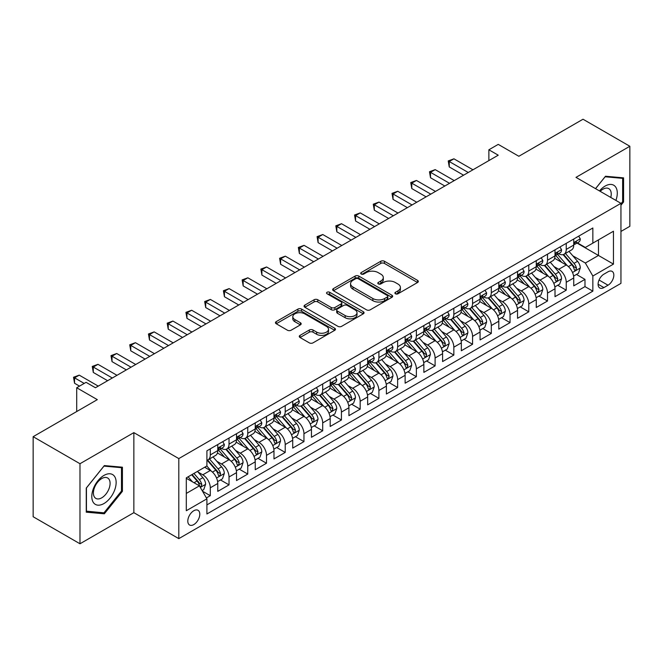 <?xml version="1.0" encoding="UTF-8"?>
<svg xmlns="http://www.w3.org/2000/svg" width="663" height="663" viewBox="0 0 663 663"><rect width="100%" height="100%" fill="white"/><g stroke="black" fill="none" stroke-linecap="round" stroke-linejoin="round"><path stroke-width="0.99" d="M395.438 293.784A1.823 1.053 0 0 0 398.015 293.784L417.549 282.504A2.602 1.5 0 0 0 418.312 281.444A2.602 1.5 0 0 0 417.549 280.374L384.449 261.263A2.602 1.5 0 0 0 380.769 261.263L361.236 272.551A1.823 1.053 0 0 0 360.697 273.289A1.823 1.053 0 0 0 361.236 274.034A1.823 1.053 0 0 0 363.805 274.034L366.341 272.576A8.321 4.807 0 0 1 378.109 272.576L380.86 274.167A8.321 4.807 0 0 1 383.305 277.565A8.321 4.807 0 0 1 380.86 280.963L378.333 282.421A1.823 1.053 0 0 0 377.802 283.167A1.823 1.053 0 0 0 378.333 283.905A1.823 1.053 0 0 0 380.91 283.905L383.438 282.446A8.321 4.807 0 0 1 395.206 282.446L397.966 284.037A8.321 4.807 0 0 1 400.402 287.435A8.321 4.807 0 0 1 397.966 290.833L395.438 292.292A1.823 1.053 0 0 0 394.908 293.038A1.823 1.053 0 0 0 395.438 293.784L395.438 292.292M193.803 524.574A8.478 4.898 120 0 0 199.339 517.099A8.478 4.898 120 0 0 198.038 510.311A8.478 4.898 120 0 0 193.803 510.725A8.478 4.898 120 0 0 188.259 518.201A8.478 4.898 120 0 0 189.56 524.997A8.478 4.898 120 0 0 193.803 524.574M300.041 335.37A2.602 1.5 0 0 0 299.278 336.439A2.602 1.5 0 0 0 300.041 337.5L309.331 342.862A2.602 1.5 0 0 0 313.011 342.862L334.707 330.331A2.602 1.5 0 0 0 335.47 329.271A2.602 1.5 0 0 0 334.707 328.21L301.607 309.099A2.602 1.5 0 0 0 297.927 309.099L276.231 321.621A2.602 1.5 0 0 0 275.468 322.69A2.602 1.5 0 0 0 276.231 323.751L287.444 330.224A2.602 1.5 0 0 0 291.123 330.224L300.414 324.862A2.602 1.5 0 0 0 301.176 323.801A2.602 1.5 0 0 0 300.414 322.74L294.844 319.525A6.953 4.019 0 0 1 292.814 316.69A6.953 4.019 0 0 1 297.107 312.977A6.953 4.019 0 0 1 304.69 313.848L326.478 326.428A6.953 4.019 0 0 1 328.516 329.271A6.953 4.019 0 0 1 324.224 332.983A6.953 4.019 0 0 1 316.641 332.105L313.011 330.008A2.602 1.5 0 0 0 309.331 330.008L300.041 335.37L300.041 337.5M620.949 231.445L629.85 226.315L629.85 146.266L583.017 119.224L518.847 156.277L498.236 144.377L488.871 149.788L498.236 155.192L95.439 387.747L86.074 382.336L76.709 387.747L76.709 411.541M79.983 463.727L79.983 543.776L133.851 512.673L133.851 432.632L79.983 463.727L33.15 436.685L97.32 399.64L76.709 387.747M133.851 432.632L178.811 458.589L620.949 203.326L620.949 283.366L178.811 538.638L178.811 458.589M629.85 146.266L575.99 177.369L620.949 203.326M366.523 309.836A2.602 1.5 0 0 0 370.203 309.836L391.899 297.314A2.602 1.5 0 0 0 392.662 296.253A2.602 1.5 0 0 0 391.899 295.192L358.799 276.081A2.602 1.5 0 0 0 355.119 276.081L333.423 288.604A2.602 1.5 0 0 0 332.66 289.665A2.602 1.5 0 0 0 333.423 290.726L366.523 309.836M327.804 294.173A1.823 1.053 0 0 1 329.652 294.43L329.652 292.267L363.299 311.701A2.602 1.5 0 0 1 364.062 312.762A2.602 1.5 0 0 1 363.299 313.823L341.602 326.345A2.602 1.5 0 0 1 337.923 326.345L304.823 307.242L304.823 305.113A2.602 1.5 0 0 0 304.06 306.173A2.602 1.5 0 0 0 304.823 307.242M304.823 305.113L314.113 299.751A2.602 1.5 0 0 1 317.792 299.751L331.21 307.508A2.602 1.5 0 0 0 334.89 307.508L341.055 303.944A2.602 1.5 0 0 0 341.81 302.883A2.602 1.5 0 0 0 341.055 301.822L327.074 293.759A1.823 1.053 0 0 1 326.544 293.013A1.823 1.053 0 0 1 327.663 292.043A1.823 1.053 0 0 1 329.652 292.267M79.983 543.776L33.15 516.734L33.15 436.685M206.4 497.938L210.287 495.692L202.513 491.2M198.088 472.097L202.795 474.816A10.6 6.116 60 0 1 210.287 487.794L217.779 483.468L217.779 491.366L229.025 484.877L220.497 479.954M216.826 461.282L221.525 464.001A10.6 6.116 60 0 1 229.025 476.979L236.517 472.653L236.517 480.551L247.755 474.062L239.235 469.139M235.556 450.467L240.263 453.185A10.6 6.116 60 0 1 247.755 466.164L255.247 461.838L255.247 469.735L266.493 463.246L257.965 458.324M254.294 439.652L258.993 442.37A10.6 6.116 60 0 1 266.493 455.348L273.985 451.022L273.985 458.92L285.223 452.431L276.703 447.508M273.032 428.837L277.731 431.555A10.6 6.116 60 0 1 285.223 444.533L292.723 440.207L292.723 448.097L303.961 441.608L295.433 436.693M291.761 418.021L296.469 420.732A10.6 6.116 60 0 1 303.961 433.718L311.453 429.392L311.453 437.282L322.699 430.793L314.171 425.87M310.499 407.206L315.198 409.916A10.6 6.116 60 0 1 322.699 422.895L330.191 418.568L330.191 426.466L341.428 419.977L332.909 415.055M329.229 396.383L333.937 399.101A10.6 6.116 60 0 1 341.428 412.079L348.92 407.753L348.92 415.651L360.166 409.162L351.639 404.239M347.967 385.568L352.666 388.286A10.6 6.116 60 0 1 360.166 401.264L367.658 396.938L367.658 404.836L378.896 398.347L370.377 393.424M366.697 374.752L371.404 377.471A10.6 6.116 60 0 1 378.896 390.449L386.396 386.123L386.396 394.021L397.634 387.532L389.106 382.609M385.435 363.937L390.142 366.656A10.6 6.116 60 0 1 397.634 379.634L405.126 375.308L405.126 383.206L416.372 376.717L407.844 371.794M404.173 353.122L408.872 355.84A10.6 6.116 60 0 1 416.372 368.819L423.864 364.493L423.864 372.382L435.102 365.893L426.582 360.979M422.903 342.307L427.61 345.017A10.6 6.116 60 0 1 435.102 358.003L442.594 353.677L442.594 361.567L453.84 355.078L445.312 350.155M441.641 331.492L446.34 334.202A10.6 6.116 60 0 1 453.84 347.18L461.332 342.854L461.332 350.752L472.57 344.263L464.05 339.34M460.371 320.668L465.078 323.387A10.6 6.116 60 0 1 472.57 336.365L480.07 332.039L480.07 339.937L491.308 333.448L482.78 328.525M479.109 309.853L483.816 312.571A10.6 6.116 60 0 1 491.308 325.55L498.8 321.224L498.8 329.121L510.038 322.632L501.518 317.71M497.847 299.038L502.546 301.756A10.6 6.116 60 0 1 510.038 314.734L517.538 310.408L517.538 318.306L528.776 311.817L520.256 306.894M516.576 288.223L521.284 290.941A10.6 6.116 60 0 1 528.776 303.919L536.268 299.593L536.268 307.491L547.514 301.002L538.986 296.079M535.314 277.407L540.014 280.126A10.6 6.116 60 0 1 547.514 293.104L555.006 288.778L555.006 296.668L566.243 290.179L566.243 282.289A10.6 6.116 -120 0 0 558.752 269.302L554.044 266.592M557.724 285.264L566.243 290.179M217.779 483.468A10.6 6.116 -120 0 0 210.287 470.49L204.668 467.249M236.517 472.653A10.6 6.116 -120 0 0 229.025 459.674L217.439 452.986M255.247 461.838A10.6 6.116 -120 0 0 247.755 448.859L236.169 442.171M273.985 451.022A10.6 6.116 -120 0 0 266.493 438.044L254.907 431.356M292.723 440.207A10.6 6.116 -120 0 0 285.223 427.229L273.637 420.533M311.453 429.392A10.6 6.116 -120 0 0 303.961 416.405L292.375 409.717M330.191 418.568A10.6 6.116 -120 0 0 322.699 405.59L311.113 398.902M348.92 407.753A10.6 6.116 -120 0 0 341.428 394.775L329.842 388.087M367.658 396.938A10.6 6.116 -120 0 0 360.166 383.96L348.581 377.272M386.396 386.123A10.6 6.116 -120 0 0 378.896 373.145L367.31 366.457M405.126 375.308A10.6 6.116 -120 0 0 397.634 362.329L386.048 355.641M423.864 364.493A10.6 6.116 -120 0 0 416.372 351.514L404.778 344.818M442.594 353.677A10.6 6.116 -120 0 0 435.102 340.691L423.516 334.003M461.332 342.854A10.6 6.116 -120 0 0 453.84 329.876L442.254 323.188M480.07 332.039A10.6 6.116 -120 0 0 472.57 319.06L460.984 312.372M498.8 321.224A10.6 6.116 -120 0 0 491.308 308.245L479.722 301.557M517.538 310.408A10.6 6.116 -120 0 0 510.038 297.43L498.452 290.742M536.268 299.593A10.6 6.116 -120 0 0 528.776 286.615L517.19 279.927M555.006 288.778A10.6 6.116 -120 0 0 547.514 275.8L535.928 269.103M608.021 271.797L603.902 274.175A8.213 4.74 120 0 0 598.54 281.41A8.213 4.74 120 0 0 599.8 287.991A8.213 4.74 120 0 0 603.902 287.585L608.021 285.206A8.213 4.74 120 0 0 613.391 277.971A8.213 4.74 120 0 0 612.131 271.391A8.213 4.74 120 0 0 608.021 271.797M186.303 493.421L199.422 485.846L206.914 498.833L206.914 513.974L592.846 291.156L592.846 276.015L585.354 263.029L572.782 255.777M206.914 498.833L186.303 510.725L186.303 477.849L206.914 465.948L206.914 450.807L592.846 227.989L592.846 243.13L613.457 231.23L613.457 264.114L592.846 276.015M221.425 448.37L221.525 448.428A10.6 6.116 60 0 0 226.829 448.95L234.321 444.624A10.6 6.116 -120 0 0 236.517 439.768L236.517 433.718M240.163 437.555L240.263 437.605A10.6 6.116 60 0 0 245.559 438.135L253.059 433.809A10.6 6.116 -120 0 0 255.247 428.953L255.247 422.895M258.901 426.732L258.993 426.79A10.6 6.116 60 0 0 264.297 427.32L271.789 422.994A10.6 6.116 -120 0 0 273.985 418.138L273.985 412.079M277.631 415.916L277.731 415.974A10.6 6.116 60 0 0 283.026 416.497L290.527 412.171A10.6 6.116 -120 0 0 292.723 407.322L292.723 401.264M296.369 405.101L296.469 405.159A10.6 6.116 60 0 0 301.764 405.681L309.256 401.355A10.6 6.116 -120 0 0 311.453 396.507L311.453 390.449M315.099 394.286L315.198 394.344A10.6 6.116 60 0 0 320.502 394.866L327.994 390.54A10.6 6.116 -120 0 0 330.191 385.692L330.191 379.634M333.837 383.471L333.937 383.529A10.6 6.116 60 0 0 339.232 384.051L346.732 379.725A10.6 6.116 -120 0 0 348.92 374.877L348.92 368.819M352.575 372.656L352.666 372.714A10.6 6.116 60 0 0 357.97 373.236L365.462 368.91A10.6 6.116 -120 0 0 367.658 364.053L367.658 358.003M371.305 361.841L371.404 361.89A10.6 6.116 60 0 0 376.7 362.421L384.2 358.095A10.6 6.116 -120 0 0 386.396 353.238L386.396 347.18M390.043 351.017L390.142 351.075A10.6 6.116 60 0 0 395.438 351.605L402.93 347.279A10.6 6.116 -120 0 0 405.126 342.423L405.126 336.365M408.773 340.202L408.872 340.26A10.6 6.116 60 0 0 414.176 340.782L421.668 336.456A10.6 6.116 -120 0 0 423.864 331.608L423.864 325.55M427.511 329.387L427.61 329.445A10.6 6.116 60 0 0 432.906 329.967L440.398 325.641A10.6 6.116 -120 0 0 442.594 320.793L442.594 314.734M446.249 318.571L446.34 318.63A10.6 6.116 60 0 0 451.644 319.152L459.136 314.826A10.6 6.116 -120 0 0 461.332 309.977L461.332 303.919M464.978 307.756L465.078 307.814A10.6 6.116 60 0 0 470.374 308.336L477.874 304.01A10.6 6.116 -120 0 0 480.07 299.162L480.07 293.104M483.717 296.941L483.816 296.999A10.6 6.116 60 0 0 489.112 297.521L496.604 293.195A10.6 6.116 -120 0 0 498.8 288.339L498.8 282.289M502.446 286.126L502.546 286.176A10.6 6.116 60 0 0 507.85 286.706L515.342 282.38A10.6 6.116 -120 0 0 517.538 277.524L517.538 271.465M521.184 275.302L521.284 275.36A10.6 6.116 60 0 0 526.579 275.891L534.071 271.565A10.6 6.116 -120 0 0 536.268 266.708L536.268 260.65M539.922 264.487L540.014 264.545A10.6 6.116 60 0 0 545.317 265.067L552.809 260.741A10.6 6.116 -120 0 0 555.006 255.893L555.006 249.835M206.914 504.891L584.981 286.615L584.981 279.363L573.744 285.852L573.744 277.963A10.6 6.116 -120 0 0 566.243 264.976L554.658 258.288M558.652 253.672L558.752 253.73A10.6 6.116 -120 0 0 564.047 254.252A10.6 6.116 -120 0 0 566.243 249.404L566.243 243.346M564.047 254.252L571.547 249.926A10.6 6.116 -120 0 0 573.744 245.078L573.744 239.02M210.287 448.859L210.287 454.917A10.6 6.116 60 0 1 208.091 459.766A10.6 6.116 60 0 1 206.914 460.197M208.091 459.766L215.583 455.44A10.6 6.116 -120 0 0 217.779 450.591L217.779 444.533M229.025 438.044L229.025 444.102A10.6 6.116 60 0 1 226.829 448.95M247.755 427.221L247.755 433.279A10.6 6.116 60 0 1 245.559 438.135M266.493 416.405L266.493 422.464A10.6 6.116 60 0 1 264.297 427.32M285.223 405.59L285.223 411.648A10.6 6.116 60 0 1 283.026 416.497M303.961 394.775L303.961 400.833A10.6 6.116 60 0 1 301.764 405.681M322.699 383.96L322.699 390.018A10.6 6.116 60 0 1 320.502 394.866M341.428 373.145L341.428 379.203A10.6 6.116 60 0 1 339.232 384.051M360.166 362.329L360.166 368.388A10.6 6.116 60 0 1 357.97 373.236M378.896 351.506L378.896 357.564A10.6 6.116 60 0 1 376.7 362.421M397.634 340.691L397.634 346.749A10.6 6.116 60 0 1 395.438 351.605M416.372 329.876L416.372 335.934A10.6 6.116 60 0 1 414.176 340.782M435.102 319.06L435.102 325.119A10.6 6.116 60 0 1 432.906 329.967M453.84 308.245L453.84 314.303A10.6 6.116 60 0 1 451.644 319.152M472.57 297.43L472.57 303.488A10.6 6.116 60 0 1 470.374 308.336M491.308 286.615L491.308 292.673A10.6 6.116 60 0 1 489.112 297.521M510.038 275.791L510.038 281.85A10.6 6.116 60 0 1 507.85 286.706M528.776 264.976L528.776 271.034A10.6 6.116 60 0 1 526.579 275.891M547.514 254.161L547.514 260.219A10.6 6.116 60 0 1 545.317 265.067M547.514 293.104L547.514 301.002M528.776 303.919L528.776 311.817M510.038 314.734L510.038 322.632M491.308 325.55L491.308 333.448M472.57 336.365L472.57 344.263M453.84 347.18L453.84 355.078M435.102 358.003L435.102 365.893M416.372 368.819L416.372 376.717M397.634 379.634L397.634 387.532M378.896 390.449L378.896 398.347M360.166 401.264L360.166 409.162M341.428 412.079L341.428 419.977M322.699 422.895L322.699 430.793M303.961 433.718L303.961 441.608M285.223 444.533L285.223 452.431M266.493 455.348L266.493 463.246M247.755 466.164L247.755 474.062M229.025 476.979L229.025 484.877M210.287 487.794L210.287 495.692M199.422 485.846L186.303 478.28M585.354 263.029L598.474 255.462L598.474 239.882L613.457 231.23M577.017 243.072L613.457 264.114M577.39 242.857L585.354 247.456L592.846 243.13M133.851 512.673L178.811 538.638M488.871 149.788L488.871 160.603M576.454 274.441L584.981 279.363M584.981 286.615L592.846 291.156M620.949 205.232L623.576 201.966L623.576 177.858L605.493 176.242L595.523 188.648M86.265 512.184L104.34 513.792L122.423 491.308L122.423 467.2L104.34 465.583L86.265 488.076L86.265 512.184M622.64 201.428L623.576 201.966M121.486 490.761L122.423 491.308M102.433 512.69L104.34 513.792M396.167 294.041L397.966 292.996A8.321 4.807 0 0 0 400.402 289.598L400.402 287.435M383.305 277.565L383.305 279.728A8.321 4.807 0 0 1 380.86 283.126L379.062 284.162M417.516 282.521L384.449 263.426A2.602 1.5 0 0 0 380.769 263.426L361.965 274.291M391.866 297.331L358.799 278.245A2.602 1.5 0 0 0 355.119 278.245L333.456 290.75M387.3 296.991A1.823 1.053 0 0 0 387.83 296.253A1.823 1.053 0 0 0 387.3 295.507L358.244 278.733A1.823 1.053 0 0 0 355.675 278.733L353.006 280.275A8.321 4.807 0 0 0 350.57 283.673A8.321 4.807 0 0 0 353.006 287.062L372.863 298.532A8.321 4.807 0 0 0 384.631 298.532L387.3 296.991L387.3 299.154A1.823 1.053 0 0 0 387.83 298.416L387.83 296.253M350.57 283.673L350.57 285.836A8.321 4.807 0 0 0 353.006 289.234L353.006 287.062M387.3 299.154L384.631 300.695A8.321 4.807 0 0 1 372.863 300.695L353.006 289.234M304.856 307.259L314.113 301.914L314.113 299.751M341.81 302.883L341.81 305.046A2.602 1.5 0 0 1 341.055 306.107L334.89 309.671A2.602 1.5 0 0 1 331.21 309.671L317.792 301.914A2.602 1.5 0 0 0 314.113 301.914M329.652 294.43L363.266 313.839M345.141 315.547A6.953 4.019 0 0 0 352.724 316.417A6.953 4.019 0 0 0 357.017 312.704A6.953 4.019 0 0 0 354.978 309.87L347.304 305.436A2.602 1.5 0 0 0 343.625 305.436L337.467 308.991A2.602 1.5 0 0 0 336.705 310.052A2.602 1.5 0 0 0 337.467 311.113L345.141 315.547L345.141 317.71A6.953 4.019 0 0 0 352.724 318.58A6.953 4.019 0 0 0 357.017 314.867L357.017 312.704M336.705 310.052L336.705 312.215A2.602 1.5 0 0 0 337.467 313.276L337.467 311.113M345.141 317.71L337.467 313.276M328.516 329.271L328.516 331.434A6.953 4.019 0 0 1 324.224 335.147A6.953 4.019 0 0 1 316.641 334.276L313.011 332.18A2.602 1.5 0 0 0 309.331 332.18L300.074 337.517M292.814 316.69L292.814 318.853A6.953 4.019 0 0 0 294.844 321.688L294.844 319.525M300.38 324.887L294.844 321.688M334.707 328.21L334.707 330.331L301.607 311.262A2.602 1.5 0 0 0 297.927 311.262L276.264 323.768M573.586 276.106L578.426 273.305L580.299 267.902A7.02 4.053 -120 0 0 577.564 261.305L569.003 251.393M567.288 265.664L557.5 254.335M561.718 262.366L556.042 255.794A16.824 9.713 -120 0 0 555.519 255.205M563.094 254.633L571.755 264.661A7.02 4.053 60 0 1 574.257 269.493L574.771 270.33L575.716 270.197L576.503 268.2A7.02 4.053 -120 0 0 574.001 263.36L565.44 253.448M563.608 254.476L572.907 265.241A3.58 2.064 60 0 1 573.81 266.642L576.503 268.2M578.708 236.152L580.299 238.912A7.02 4.053 60 0 1 578.84 242.02L575.285 244.075A7.02 4.053 -120 0 0 576.503 242.459L576.354 241.829M468.26 172.496L449.249 161.523L453.931 158.813L472.943 169.794M573.976 244.398L574.001 244.398A7.02 4.053 -120 0 0 575.285 244.075M575.6 241.929L576.503 242.459C576.064 241.398 575.318 241.829 574.257 243.752A7.02 4.053 60 0 1 573.744 244.755M463.578 175.206L449.249 166.927L449.249 161.523L448.221 160.927L453.931 158.813M449.249 166.927L448.221 160.927M615.91 200.417A17.221 9.945 120 0 0 605.12 186.071A17.221 9.945 120 0 0 599.476 190.927M610.78 197.458A11.793 6.804 120 0 0 608.8 188.648A11.793 6.804 120 0 0 602.899 189.228A11.793 6.804 120 0 0 600.181 191.334M595.565 188.665L605.12 176.781L622.64 178.347L622.64 201.701L620.949 203.798M621.48 177.676L622.64 178.347M114.517 490.413A17.221 9.945 120 0 0 110.058 473.78A17.221 9.945 120 0 0 93.425 488.532A17.221 9.945 120 0 0 97.875 505.165A17.221 9.945 120 0 0 114.517 490.413M108.972 488.838A11.793 6.804 120 0 0 107.646 477.982A11.793 6.804 120 0 0 94.527 487.545A11.793 6.804 120 0 0 95.853 498.402A11.793 6.804 120 0 0 108.972 488.838M86.447 511.264L86.447 487.91L103.967 466.114L121.486 467.68L121.486 491.034L103.967 512.83L86.265 511.156M120.326 467.009L121.486 467.68M554.848 286.922L559.688 284.129L561.561 278.717A7.02 4.053 -120 0 0 558.826 272.12L550.265 262.216M548.55 276.479L538.77 265.15M542.989 273.181L537.303 266.609A16.824 9.713 -120 0 0 536.781 266.02M544.364 265.449L553.017 275.476A7.02 4.053 60 0 1 555.519 280.316L556.033 281.145L556.978 281.013L557.774 279.015A7.02 4.053 -120 0 0 555.271 274.175L546.71 264.272M544.87 265.291L554.177 276.057A3.58 2.064 60 0 1 555.072 277.457L557.774 279.015M536.11 297.737L540.95 294.944L542.823 289.532A7.02 4.053 -120 0 0 540.096 282.944L531.535 273.032M529.82 287.294L520.032 275.974M524.251 283.996L518.574 277.424A16.824 9.713 -120 0 0 518.052 276.836M525.626 276.272L534.287 286.292A7.02 4.053 60 0 1 536.79 291.132L537.295 291.96L538.248 291.828L539.036 289.83A7.02 4.053 -120 0 0 536.533 284.999L527.972 275.087M526.132 276.106L535.439 286.88A3.58 2.064 60 0 1 536.342 288.272L539.036 289.83M517.38 308.552L522.22 305.759L524.093 300.347A7.02 4.053 -120 0 0 521.358 293.759L512.797 283.847M511.082 298.11L501.303 286.789M505.513 294.811L499.836 288.239A16.824 9.713 -120 0 0 499.314 287.659M506.888 287.087L515.549 297.107A7.02 4.053 60 0 1 518.052 301.947L518.565 302.776L519.51 302.643L520.298 300.646A7.02 4.053 -120 0 0 517.795 295.814L509.242 285.902M507.402 286.922L516.701 297.695A3.58 2.064 60 0 1 517.604 299.088L520.298 300.646M498.642 319.367L503.482 316.574L505.355 311.162A7.02 4.053 -120 0 0 502.62 304.574L494.059 294.662M492.352 308.933L482.565 297.604M486.783 305.635L481.106 299.054A16.824 9.713 -120 0 0 480.584 298.474M488.159 297.902L496.819 307.922A7.02 4.053 60 0 1 499.322 312.762L499.827 313.591L500.78 313.458L501.568 311.461A7.02 4.053 -120 0 0 499.065 306.629L490.504 296.717M488.664 297.737L497.971 308.51A3.58 2.064 60 0 1 498.874 309.911L501.568 311.461M559.97 246.968L561.561 249.727A7.02 4.053 60 0 1 560.111 252.835L556.547 254.89A7.02 4.053 -120 0 0 557.774 253.274L557.624 252.653M449.531 183.311L430.511 172.339L435.193 169.629L454.213 180.609M555.238 255.222L555.271 255.222A7.02 4.053 -120 0 0 556.547 254.89M556.862 252.752L557.774 253.274C557.326 252.213 556.58 252.644 555.519 254.567A7.02 4.053 60 0 1 555.006 255.57M444.848 186.021L430.511 177.742L430.511 172.339L429.483 171.742L435.193 169.629M430.511 177.742L429.483 171.742M541.232 257.783L542.823 260.542A7.02 4.053 60 0 1 541.373 263.65L537.817 265.706A7.02 4.053 -120 0 0 539.036 264.089L538.886 263.468M430.793 194.135L411.781 183.154L416.463 180.452L435.475 191.425M536.508 266.037L536.533 266.037A7.02 4.053 -120 0 0 537.817 265.706M538.132 263.567L539.036 264.089C538.596 263.029 537.842 263.46 536.79 265.382A7.02 4.053 60 0 1 536.268 266.385M426.11 196.836L411.781 188.557L411.781 183.154L410.745 182.557L416.463 180.452M411.781 188.557L410.745 182.557M522.502 268.606L524.093 271.358A7.02 4.053 60 0 1 522.635 274.465L519.079 276.521A7.02 4.053 -120 0 0 520.298 274.905L520.157 274.283M412.063 204.95L393.043 193.969L397.725 191.267L416.745 202.24M517.77 276.852L517.795 276.852A7.02 4.053 -120 0 0 519.079 276.521M519.394 274.383L520.298 274.905C519.858 273.844 519.112 274.283 518.052 276.206A7.02 4.053 60 0 1 517.538 277.2M407.372 207.652L393.043 199.381L393.043 193.969L392.015 193.372L397.725 191.267M393.043 199.381L392.015 193.372M503.764 279.421L505.355 282.173A7.02 4.053 60 0 1 503.905 285.281L500.341 287.336A7.02 4.053 -120 0 0 501.568 285.72L501.419 285.098M393.325 215.765L374.305 204.784L378.996 202.082L398.007 213.063M499.032 287.667L499.065 287.667A7.02 4.053 -120 0 0 500.341 287.336M500.656 285.198L501.568 285.72C501.129 284.667 500.374 285.098 499.322 287.021A7.02 4.053 60 0 1 498.8 288.015M388.642 218.467L374.305 210.196L374.305 204.784L373.277 204.187L378.996 202.082M374.305 210.196L373.277 204.187M479.913 330.182L484.752 327.389L486.625 321.978A7.02 4.053 -120 0 0 483.891 315.389L475.33 305.477M473.614 319.748L463.827 308.419M468.045 316.45L462.368 309.878A16.824 9.713 -120 0 0 461.846 309.289M469.421 308.718L478.081 318.746A7.02 4.053 60 0 1 480.584 323.577L481.098 324.414L482.042 324.273L482.83 322.284A7.02 4.053 -120 0 0 480.327 317.444L471.766 307.533M469.934 308.552L479.233 319.326A3.58 2.064 60 0 1 480.136 320.726L482.83 322.284M485.034 290.237L486.625 292.996A7.02 4.053 60 0 1 485.167 296.096L481.611 298.151A7.02 4.053 -120 0 0 482.83 296.535L482.681 295.913M374.587 226.58L355.575 215.599L360.258 212.898L379.269 223.879M480.302 298.483L480.327 298.483A7.02 4.053 -120 0 0 481.611 298.151M481.926 296.013L482.83 296.535C482.391 295.483 481.645 295.913 480.584 297.836A7.02 4.053 60 0 1 480.07 298.831M369.904 229.282L355.575 221.011L355.575 215.599L354.548 215.011L360.258 212.898M355.575 221.011L354.548 215.011M461.175 340.997L466.014 338.205L467.887 332.801A7.02 4.053 -120 0 0 465.153 326.204L456.592 316.292M454.876 330.564L445.097 319.234M449.315 327.265L443.63 320.693A16.824 9.713 -120 0 0 443.108 320.105M450.691 319.533L459.343 329.561A7.02 4.053 60 0 1 461.846 334.392L462.36 335.229L463.313 335.097L464.1 333.099A7.02 4.053 -120 0 0 461.597 328.26L453.036 318.348M451.196 319.367L460.503 330.141A3.58 2.064 60 0 1 461.398 331.541L464.1 333.099M466.296 301.052L467.887 303.811A7.02 4.053 60 0 1 466.437 306.919L462.873 308.975A7.02 4.053 -120 0 0 464.1 307.35L463.951 306.729M355.857 237.395L336.837 226.414L341.52 223.713L360.539 234.694M461.564 309.298L461.597 309.298A7.02 4.053 -120 0 0 462.873 308.975M463.188 306.828L464.1 307.35C463.652 306.298 462.907 306.729 461.846 308.651A7.02 4.053 60 0 1 461.332 309.654M351.175 240.097L336.837 231.826L336.837 226.414L335.809 225.826L341.52 223.713M336.837 231.826L335.809 225.826M442.436 351.821L447.276 349.02L449.149 343.616A7.02 4.053 -120 0 0 446.423 337.019L437.862 327.108M436.146 341.379L426.359 330.05M430.577 338.08L424.9 331.508A16.824 9.713 -120 0 0 424.378 330.92M431.953 330.348L440.613 340.376A7.02 4.053 60 0 1 443.116 345.208L443.622 346.045L444.575 345.912L445.362 343.915A7.02 4.053 -120 0 0 442.859 339.075L434.298 329.163M432.458 330.191L441.765 340.956A3.58 2.064 60 0 1 442.669 342.357L445.362 343.915M447.558 311.867L449.149 314.627A7.02 4.053 60 0 1 447.699 317.734L444.144 319.79A7.02 4.053 -120 0 0 445.362 318.174L445.213 317.544M337.119 248.211L318.107 237.238L322.79 234.528L341.801 245.509M442.834 320.113L442.859 320.113A7.02 4.053 -120 0 0 444.144 319.79M444.459 317.643L445.362 318.174C444.923 317.113 444.169 317.544 443.116 319.467A7.02 4.053 60 0 1 442.594 320.469M332.436 250.921L318.107 242.641L318.107 237.238L317.071 236.641L322.79 234.528M318.107 242.641L317.071 236.641M423.707 362.636L428.547 359.843L430.42 354.432A7.02 4.053 -120 0 0 427.685 347.835L419.124 337.931M417.408 352.194L407.629 340.865M411.839 348.895L406.162 342.323A16.824 9.713 -120 0 0 405.64 341.735M413.215 341.163L421.875 351.191A7.02 4.053 60 0 1 424.378 356.031L424.892 356.86L425.837 356.727L426.624 354.73A7.02 4.053 -120 0 0 424.121 349.89L415.568 339.986M413.729 341.006L423.027 351.771A3.58 2.064 60 0 1 423.93 353.172L426.624 354.73M428.828 322.682L430.42 325.442A7.02 4.053 60 0 1 428.961 328.55L425.406 330.605A7.02 4.053 -120 0 0 426.624 328.989L426.483 328.367M318.389 259.026L299.369 248.053L304.052 245.343L323.072 256.324M424.096 330.936L424.121 330.936A7.02 4.053 -120 0 0 425.406 330.605M425.721 328.467L426.624 328.989C426.185 327.928 425.439 328.359 424.378 330.282A7.02 4.053 60 0 1 423.864 331.285M313.698 261.736L299.369 253.457L299.369 248.053L298.342 247.456L304.052 245.343M299.369 253.457L298.342 247.456M404.969 373.451L409.809 370.658L411.682 365.247A7.02 4.053 -120 0 0 408.947 358.658L400.386 348.746M398.678 363.009L388.891 351.688M393.109 359.711L387.432 353.139A16.824 9.713 -120 0 0 386.91 352.55M394.485 351.987L403.145 362.006A7.02 4.053 60 0 1 405.648 366.846L406.154 367.675L407.107 367.542L407.894 365.545A7.02 4.053 -120 0 0 405.391 360.713L396.83 350.802M394.991 351.821L404.297 362.595A3.58 2.064 60 0 1 405.201 363.987L407.894 365.545M410.09 333.497L411.682 336.257A7.02 4.053 60 0 1 410.231 339.365L406.668 341.42A7.02 4.053 -120 0 0 407.894 339.804L407.745 339.183M299.651 269.849L280.631 258.868L285.322 256.167L304.334 267.139M405.358 341.752L405.391 341.752A7.02 4.053 -120 0 0 406.668 341.42M406.991 339.282L407.894 339.804C407.455 338.743 406.701 339.174 405.648 341.097A7.02 4.053 60 0 1 405.126 342.1M294.969 272.551L280.631 264.28L280.631 258.868L279.604 258.272L285.322 256.167M280.631 264.28L279.604 258.272M386.239 384.267L391.079 381.474L392.952 376.062A7.02 4.053 -120 0 0 390.217 369.473L381.656 359.561M379.94 373.824L370.153 362.504M374.371 370.534L368.694 363.954A16.824 9.713 -120 0 0 368.172 363.374M375.747 362.802L384.407 372.821A7.02 4.053 60 0 1 386.91 377.661L387.424 378.49L388.369 378.358L389.156 376.36A7.02 4.053 -120 0 0 386.653 371.529L378.092 361.617M376.261 362.636L385.559 373.41A3.58 2.064 60 0 1 386.463 374.802L389.156 376.36M391.361 344.321L392.952 347.072A7.02 4.053 60 0 1 391.493 350.18L387.938 352.235A7.02 4.053 -120 0 0 389.156 350.619L389.007 349.998M280.913 280.664L261.902 269.684L266.584 266.982L285.604 277.954M386.628 352.567L386.653 352.567A7.02 4.053 -120 0 0 387.938 352.235M388.253 350.097L389.156 350.619C388.717 349.558 387.971 349.998 386.91 351.92A7.02 4.053 60 0 1 386.396 352.915M276.231 283.366L261.902 275.095L261.902 269.684L260.874 269.087L266.584 266.982M261.902 275.095L260.874 269.087M367.501 395.082L372.341 392.289L374.214 386.877A7.02 4.053 -120 0 0 371.479 380.289L362.918 370.377M361.202 384.648L351.423 373.319M355.641 381.349L349.956 374.769A16.824 9.713 -120 0 0 349.442 374.189M357.017 373.617L365.669 383.637A7.02 4.053 60 0 1 368.172 388.477L368.686 389.305L369.639 389.173L370.426 387.175A7.02 4.053 -120 0 0 367.924 382.344L359.363 372.432M357.523 373.451L366.83 384.225A3.58 2.064 60 0 1 367.725 385.626L370.426 387.175M372.623 355.136L374.214 357.887A7.02 4.053 60 0 1 372.763 360.995L369.2 363.051A7.02 4.053 -120 0 0 370.426 361.434L370.277 360.813M262.183 291.48L243.164 280.499L247.846 277.797L266.866 288.778M367.89 363.382L367.924 363.382A7.02 4.053 -120 0 0 369.2 363.051M369.515 360.912L370.426 361.434C369.979 360.382 369.233 360.813 368.172 362.736A7.02 4.053 60 0 1 367.658 363.73M257.501 294.181L243.164 285.91L243.164 280.499L242.136 279.902L247.846 277.797M243.164 285.91L242.136 279.902M348.763 405.897L353.611 403.104L355.476 397.692A7.02 4.053 -120 0 0 352.749 391.104L344.188 381.192M342.473 395.463L332.685 384.134M336.903 392.164L331.227 385.593A16.824 9.713 -120 0 0 330.704 385.004M338.279 384.432L346.94 394.46A7.02 4.053 60 0 1 349.442 399.292L349.948 400.129L350.901 399.996L351.688 397.999A7.02 4.053 -120 0 0 349.186 393.159L340.625 383.247M338.793 384.267L348.092 395.04A3.58 2.064 60 0 1 348.995 396.441L351.688 397.999M353.885 365.951L355.476 368.711A7.02 4.053 60 0 1 354.025 371.81L350.47 373.866A7.02 4.053 -120 0 0 351.688 372.25L351.539 371.628M243.445 302.295L224.434 291.314L229.116 288.612L248.128 299.593M349.161 374.197L349.186 374.197A7.02 4.053 -120 0 0 350.47 373.866M350.785 371.728L351.688 372.25C351.249 371.197 350.495 371.628 349.442 373.551A7.02 4.053 60 0 1 348.92 374.545M238.763 304.997L224.434 296.726L224.434 291.314L223.398 290.726L229.116 288.612M224.434 296.726L223.398 290.726M330.033 416.712L334.873 413.919L336.746 408.516A7.02 4.053 -120 0 0 334.011 401.919L325.45 392.007M323.735 406.278L313.955 394.949M318.165 402.98L312.488 396.408A16.824 9.713 -120 0 0 311.966 395.819M319.541 395.247L328.202 405.275A7.02 4.053 60 0 1 330.704 410.107L331.218 410.944L332.163 410.811L332.959 408.814A7.02 4.053 -120 0 0 330.447 403.974L321.895 394.062M320.055 395.082L329.354 405.855A3.58 2.064 60 0 1 330.257 407.256L332.959 408.814M335.155 376.766L336.746 379.526A7.02 4.053 60 0 1 335.296 382.634L331.732 384.689A7.02 4.053 -120 0 0 332.959 383.065L332.809 382.443M224.716 313.11L205.696 302.129L210.378 299.427L229.398 310.408M330.423 385.012L330.447 385.012A7.02 4.053 -120 0 0 331.732 384.689M332.047 382.543L332.959 383.065C332.511 382.012 331.765 382.443 330.704 384.366A7.02 4.053 60 0 1 330.191 385.369M220.025 315.812L205.696 307.541L205.696 302.129L204.668 301.541L210.378 299.427M205.696 307.541L204.668 301.541M311.295 427.536L316.135 424.734L318.008 419.331A7.02 4.053 -120 0 0 315.273 412.734L306.712 402.822M305.005 417.093L295.217 405.764M299.436 413.795L293.759 407.223A16.824 9.713 -120 0 0 293.237 406.634M300.811 406.063L309.472 416.091A7.02 4.053 60 0 1 311.975 420.922L312.48 421.759L313.433 421.627L314.221 419.629A7.02 4.053 -120 0 0 311.718 414.789L303.157 404.878M301.317 405.905L310.624 416.671A3.58 2.064 60 0 1 311.527 418.071L314.221 419.629M316.417 387.582L318.008 390.341A7.02 4.053 60 0 1 316.558 393.449L312.994 395.504A7.02 4.053 -120 0 0 314.221 393.888L314.071 393.258M205.978 323.925L186.958 312.953L191.648 310.243L210.66 321.224M311.685 395.828L311.718 395.828A7.02 4.053 -120 0 0 312.994 395.504M313.317 393.358L314.221 393.888C313.781 392.827 313.027 393.258 311.975 395.181A7.02 4.053 60 0 1 311.453 396.184M201.295 326.635L186.958 318.356L186.958 312.953L185.93 312.356L191.648 310.243M186.958 318.356L185.93 312.356M292.565 438.351L297.405 435.558L299.278 430.146A7.02 4.053 -120 0 0 296.543 423.549L287.982 413.646M286.267 427.908L276.479 416.579M280.698 424.61L275.021 418.038A16.824 9.713 -120 0 0 274.499 417.45M282.073 416.878L290.734 426.906A7.02 4.053 60 0 1 293.237 431.746L293.75 432.574L294.695 432.442L295.483 430.444A7.02 4.053 -120 0 0 292.98 425.605L284.419 415.701M282.587 416.72L291.886 427.486A3.58 2.064 60 0 1 292.789 428.886L295.483 430.444M297.687 398.397L299.278 401.156A7.02 4.053 60 0 1 297.82 404.264L294.264 406.32A7.02 4.053 -120 0 0 295.483 404.703L295.333 404.082M187.239 334.74L168.228 323.768L172.91 321.058L191.93 332.039M292.955 406.651L292.98 406.651A7.02 4.053 -120 0 0 294.264 406.32M294.579 404.181L295.483 404.703C295.043 403.643 294.297 404.074 293.237 405.996A7.02 4.053 60 0 1 292.723 406.999M182.557 337.45L168.228 329.171L168.228 323.768L167.2 323.171L172.91 321.058M168.228 329.171L167.2 323.171M273.827 449.166L278.667 446.373L280.54 440.961A7.02 4.053 -120 0 0 277.805 434.373L269.244 424.461M267.529 438.724L257.75 427.403M261.968 435.425L256.283 428.853A16.824 9.713 -120 0 0 255.769 428.265M263.344 427.701L271.996 437.721A7.02 4.053 60 0 1 274.499 442.561L275.012 443.39L275.965 443.257L276.753 441.26A7.02 4.053 -120 0 0 274.25 436.428L265.689 426.516M263.849 427.536L273.156 438.309A3.58 2.064 60 0 1 274.051 439.702L276.753 441.26M278.949 409.212L280.54 411.972A7.02 4.053 60 0 1 279.09 415.079L275.526 417.135A7.02 4.053 -120 0 0 276.753 415.519L276.604 414.897M168.51 345.564L149.49 334.583L154.172 331.881L173.192 342.854M274.217 417.466L274.25 417.466A7.02 4.053 -120 0 0 275.526 417.135M275.841 414.997L276.753 415.519C276.305 414.458 275.559 414.889 274.499 416.812A7.02 4.053 60 0 1 273.985 417.814M163.827 348.266L149.49 339.995L149.49 334.583L148.462 333.986L154.172 331.881M149.49 339.995L148.462 333.986M255.089 459.981L259.937 457.188L261.802 451.776A7.02 4.053 -120 0 0 259.076 445.188L250.515 435.276M248.799 449.539L239.011 438.218M243.23 446.249L237.553 439.668A16.824 9.713 -120 0 0 237.031 439.088M244.606 438.516L253.266 448.536A7.02 4.053 60 0 1 255.769 453.376L256.274 454.205L257.227 454.072L258.015 452.075A7.02 4.053 -120 0 0 255.512 447.243L246.951 437.331M245.119 438.351L254.418 449.124A3.58 2.064 60 0 1 255.321 450.517L258.015 452.075M260.211 420.035L261.802 422.787A7.02 4.053 60 0 1 260.352 425.895L256.796 427.95A7.02 4.053 -120 0 0 258.015 426.334L257.866 425.712M149.772 356.379L130.76 345.398L135.443 342.696L154.454 353.669M255.487 428.281L255.512 428.281A7.02 4.053 -120 0 0 256.796 427.95M257.111 425.812L258.015 426.334C257.576 425.273 256.821 425.712 255.769 427.635A7.02 4.053 60 0 1 255.247 428.63M145.089 359.081L130.76 350.81L130.76 345.398L129.724 344.801L135.443 342.696M130.76 350.81L129.724 344.801M236.359 470.796L241.199 468.003L243.072 462.592A7.02 4.053 -120 0 0 240.338 456.003L231.777 446.091M230.061 460.362L220.282 449.033M224.492 457.064L218.815 450.484A16.824 9.713 -120 0 0 218.293 449.904M225.868 449.332L234.528 459.351A7.02 4.053 60 0 1 237.031 464.191L237.545 465.02L238.489 464.887L239.285 462.89A7.02 4.053 -120 0 0 236.774 458.058L228.221 448.147M226.381 449.166L235.68 459.94A3.58 2.064 60 0 1 236.583 461.34L239.285 462.89M241.481 430.851L243.072 433.602A7.02 4.053 60 0 1 241.622 436.71L238.058 438.765A7.02 4.053 -120 0 0 239.285 437.149L239.136 436.527M131.042 367.194L112.022 356.213L116.705 353.512L135.724 364.493M236.749 439.097L236.774 439.097A7.02 4.053 -120 0 0 238.058 438.765M238.373 436.627L239.285 437.149C238.837 436.097 238.092 436.527 237.031 438.45A7.02 4.053 60 0 1 236.517 439.445M126.351 369.896L112.022 361.625L112.022 356.213L110.994 355.617L116.705 353.512M112.022 361.625L110.994 355.617M217.621 481.611L222.461 478.819L224.334 473.407A7.02 4.053 -120 0 0 221.599 466.818L213.047 456.906M211.331 471.178L206.848 465.99M205.762 467.879L205.033 467.034M207.138 460.147L215.798 470.175A7.02 4.053 60 0 1 218.301 475.006L218.807 475.843L219.76 475.711L220.547 473.714A7.02 4.053 -120 0 0 218.044 468.874L209.483 458.962M207.643 459.981L216.95 470.755A3.58 2.064 60 0 1 217.854 472.155L220.547 473.714M222.743 441.666L224.334 444.425A7.02 4.053 60 0 1 222.884 447.525L219.32 449.58A7.02 4.053 -120 0 0 220.547 447.964L220.398 447.343M112.304 378.009L93.292 367.029L97.975 364.327L116.986 375.308M218.011 449.912L218.044 449.912A7.02 4.053 -120 0 0 219.32 449.58M219.644 447.442L220.547 447.964C220.108 446.912 219.354 447.343 218.301 449.265A7.02 4.053 60 0 1 217.779 450.26M107.621 380.711L93.292 372.44L93.292 367.029L92.256 366.44L97.975 364.327M93.292 372.44L92.256 366.44M202.14 490.554L203.732 489.634L205.605 484.23A7.02 4.053 -120 0 0 202.87 477.633L197.475 471.393M192.452 481.827L188.11 476.805M187.024 478.694L186.303 477.857M191.673 474.749L197.06 480.99A7.02 4.053 60 0 1 199.563 485.822L200.077 486.659L201.022 486.526L201.809 484.529A7.02 4.053 -120 0 0 199.306 479.689L193.919 473.448M192.104 474.501L198.212 481.57A3.58 2.064 60 0 1 199.115 482.971L201.809 484.529M84.201 383.421L74.554 377.844L79.237 375.142L98.257 386.123M79.519 386.123L74.554 383.255L74.554 377.844L73.527 377.255L79.237 375.142M74.554 383.255L73.527 377.255M202.795 474.816L210.287 470.49M221.525 464.001L229.025 459.674M240.263 453.185L247.755 448.859M258.993 442.37L266.493 438.044M277.731 431.555L285.223 427.229M296.469 420.732L303.961 416.405M315.198 409.916L322.699 405.59M333.937 399.101L341.428 394.775M352.666 388.286L360.166 383.96M371.404 377.471L378.896 373.145M390.142 366.656L397.634 362.329M408.872 355.84L416.372 351.514M427.61 345.017L435.102 340.691M446.34 334.202L453.84 329.876M465.078 323.387L472.57 319.06M483.816 312.571L491.308 308.245M502.546 301.756L510.038 297.43M521.284 290.941L528.776 286.615M540.014 280.126L547.514 275.8M558.752 269.302L566.243 264.976M566.243 249.404L573.744 245.078M210.287 454.917L217.779 450.591M229.025 444.102L236.517 439.768M247.755 433.279L255.247 428.953M266.493 422.464L273.985 418.138M285.223 411.648L292.723 407.322M303.961 400.833L311.453 396.507M322.699 390.018L330.191 385.692M341.428 379.203L348.92 374.877M360.166 368.388L367.658 364.053M378.896 357.564L386.396 353.238M397.634 346.749L405.126 342.423M416.372 335.934L423.864 331.608M435.102 325.119L442.594 320.793M453.84 314.303L461.332 309.977M472.57 303.488L480.07 299.162M491.308 292.673L498.8 288.339M510.038 281.85L517.538 277.524M528.776 271.034L536.268 266.708M547.514 260.219L555.006 255.893M566.243 282.289L573.744 277.963M599.037 280.018L608.021 285.206M598.092 284.236L603.902 287.585M397.966 292.996L397.966 290.833M378.333 283.905L378.333 282.421M380.86 283.126L380.86 280.963M361.236 274.034L361.236 272.551M380.769 263.426L380.769 261.263M384.449 263.426L384.449 261.263M417.549 282.504L417.549 280.374M333.423 290.726L333.423 288.604M355.119 278.245L355.119 276.081M358.799 278.245L358.799 276.081M391.899 297.314L391.899 295.192M372.863 300.695L372.863 298.532M384.631 300.695L384.631 298.532M317.792 301.914L317.792 299.751M331.21 309.671L331.21 307.508M334.89 309.671L334.89 307.508M341.055 306.107L341.055 303.944M363.299 313.823L363.299 311.701M309.331 332.18L309.331 330.008M313.011 332.18L313.011 330.008M316.641 334.276L316.641 332.105M300.414 324.862L300.414 322.74M276.231 323.751L276.231 321.621M297.927 311.262L297.927 309.099M301.607 311.262L301.607 309.099M572.509 272.501L580.249 268.034M574.001 263.36L577.564 261.305M568.406 266.592L571.755 264.661M580.249 238.829L573.744 242.592M553.779 283.316L561.511 278.85M555.271 274.175L558.826 272.12M549.668 277.407L553.017 275.476M535.041 294.132L542.782 289.665M536.533 284.999L540.096 282.944M530.939 288.223L534.287 286.292M516.311 304.955L524.043 300.488M517.795 295.814L521.358 293.759M512.201 299.046L515.549 297.107M497.573 315.77L505.314 311.303M499.065 306.629L502.62 304.574M493.463 309.861L496.819 307.922M561.511 249.644L555.006 253.407M542.782 260.46L536.268 264.222M524.043 271.283L517.538 275.037M505.314 282.098L498.8 285.852M478.835 326.586L486.576 322.119M480.327 317.444L483.891 315.389M474.733 320.677L478.081 318.746M486.576 292.913L480.07 296.668M460.105 337.401L467.838 332.934M461.597 328.26L465.153 326.204M455.995 331.492L459.343 329.561M467.838 303.729L461.332 307.491M441.367 348.216L449.108 343.749M442.859 339.075L446.423 337.019M437.265 342.307L440.613 340.376M449.108 314.544L442.594 318.306M422.638 359.031L430.37 354.564M424.121 349.89L427.685 347.835M418.527 353.122L421.875 351.191M430.37 325.359L423.864 329.121M403.9 369.846L411.64 365.379M405.391 360.713L408.947 358.658M399.797 363.937L403.145 362.006M411.64 336.174L405.126 339.937M385.162 380.67L392.902 376.203M386.653 371.529L390.217 369.473M381.059 374.761L384.407 372.821M392.902 346.998L386.396 350.752M366.432 391.485L374.172 387.018M367.924 382.344L371.479 380.289M362.321 385.576L365.669 383.637M374.172 357.813L367.658 361.567M347.694 402.3L355.434 397.833M349.186 393.159L352.749 391.104M343.591 396.391L346.94 394.46M355.434 368.628L348.92 372.382M328.964 413.115L336.696 408.648M330.447 403.974L334.011 401.919M324.853 407.206L328.202 405.275M336.696 379.443L330.191 383.206M310.226 423.93L317.967 419.464M311.718 414.789L315.273 412.734M306.124 418.021L309.472 416.091M317.967 390.258L311.453 394.021M291.488 434.746L299.228 430.279M292.98 425.605L296.543 423.549M287.386 428.837L290.734 426.906M299.228 401.074L292.723 404.836M272.758 445.561L280.499 441.094M274.25 436.428L277.805 434.373M268.648 439.652L271.996 437.721M280.499 411.889L273.985 415.651M254.02 456.384L261.761 451.917M255.512 447.243L259.076 445.188M249.918 450.475L253.266 448.536M261.761 422.712L255.247 426.466M235.29 467.2L243.023 462.733M236.774 458.058L240.338 456.003M231.18 461.291L234.528 459.351M243.023 433.527L236.517 437.282M216.552 478.015L224.293 473.548M218.044 468.874L221.599 466.818M212.45 472.106L215.798 470.175M224.293 444.343L217.779 448.097M200.309 487.388L205.555 484.363M199.306 479.689L202.87 477.633M194.027 482.739L197.06 480.99"/></g></svg>
